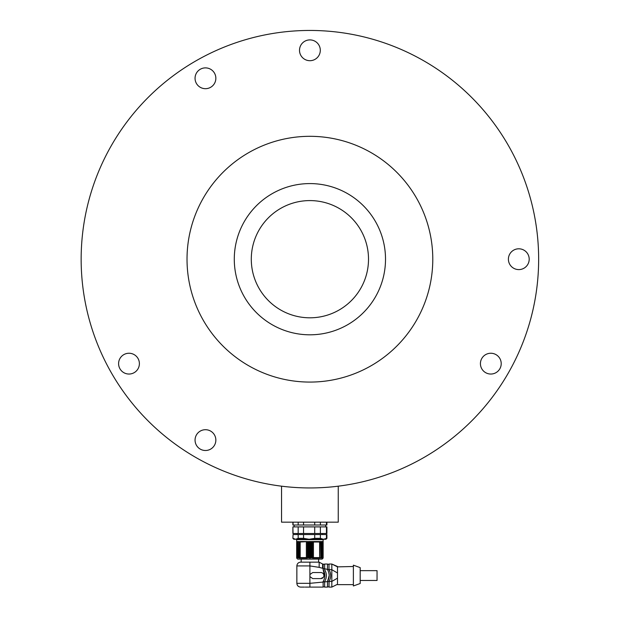 <?xml version="1.0" encoding="UTF-8"?>
<svg xmlns="http://www.w3.org/2000/svg" width="618" height="618" viewBox="0 0 618 618"><rect width="100%" height="100%" fill="white"/><g stroke="black" fill="none" stroke-linecap="round" stroke-linejoin="round"><path stroke-width="0.93" d="M234.284 259.197A75.62 75.62 0 0 0 347.71 324.682A75.62 75.62 0 0 0 347.71 193.712A75.62 75.62 0 0 0 234.284 259.197M187.022 259.197A122.882 122.882 0 0 0 371.341 365.617A122.882 122.882 0 0 0 371.341 152.777A122.882 122.882 0 0 0 187.022 259.197M215.852 440.109A10.398 10.398 0 0 1 200.255 449.108A10.398 10.398 0 0 1 200.255 431.101A10.398 10.398 0 0 1 215.852 440.109M139.39 363.647A10.398 10.398 0 0 1 123.793 372.646A10.398 10.398 0 0 1 123.793 354.639A10.398 10.398 0 0 1 139.39 363.647M529.201 259.197A10.398 10.398 0 0 1 513.604 268.204A10.398 10.398 0 0 1 513.604 250.19A10.398 10.398 0 0 1 529.201 259.197M501.213 363.647A10.398 10.398 0 0 1 485.617 372.646A10.398 10.398 0 0 1 485.617 354.639A10.398 10.398 0 0 1 501.213 363.647M320.302 50.297A10.398 10.398 0 0 1 304.705 59.305A10.398 10.398 0 0 1 304.705 41.298A10.398 10.398 0 0 1 320.302 50.297M215.852 78.285A10.398 10.398 0 0 1 200.255 87.292A10.398 10.398 0 0 1 200.255 69.278A10.398 10.398 0 0 1 215.852 78.285M81.151 259.197A228.745 228.745 0 0 0 424.272 457.297A228.745 228.745 0 0 0 424.272 61.097A228.745 228.745 0 0 0 81.151 259.197M251.294 259.197A58.602 58.602 0 0 0 339.205 309.95A58.602 58.602 0 0 0 339.205 208.444A58.602 58.602 0 0 0 251.294 259.197M338.255 486.181L338.255 522.164L281.545 522.164L281.545 486.181M322.426 558.085L323.137 557.606L322.426 558.085L322.557 557.606L321.769 558.085L321.769 557.606L320.904 558.085L320.781 557.606L319.854 558.085L319.606 557.606L319.854 541.538L320.904 541.538L320.904 558.085M319.606 542.009L319.606 557.606L313.434 557.606L313.434 542.009L319.606 542.009L319.854 541.538L323.137 542.009L323.137 557.606M321.769 542.009L321.769 557.606M299.019 557.606L299.019 542.009L299.939 541.538L299.939 558.085L300.194 557.606L299.939 558.085L296.663 557.606L296.663 542.009L297.374 541.538L297.243 557.606M298.896 558.085L299.019 542.009M297.243 542.009L298.031 541.538L298.031 542.009L298.896 541.538L300.194 542.009L309.039 541.538L309.039 558.085L308.119 557.606L307.331 558.085L306.366 557.606L300.194 557.606L300.194 542.009M298.031 542.009L298.031 557.606M313.434 557.606L309.039 558.085M309.896 557.606L309.896 542.009L310.761 541.538L313.434 542.009M300.425 558.085L307.331 558.085L307.331 541.538L309.896 542.009M310.761 558.085L310.761 541.538L312.469 541.538L312.469 558.085L319.375 558.085M322.557 557.606L322.557 542.009M320.904 541.538L323.137 541.538L323.129 539.645L296.663 539.645L296.663 541.538L298.896 541.538M308.119 542.009L308.119 557.606M311.681 557.606L311.681 542.009M309.039 541.538L310.761 541.538M320.781 542.009L320.781 557.606M307.331 541.538L299.939 541.538M319.854 541.538L312.469 541.538M306.366 542.009L306.366 557.606M323.137 558.077L322.094 559.12L297.706 559.12L296.663 558.077M324.643 568.9L323.129 568.521L323.129 569.595L323.129 564.033L322.604 564.033L322.604 568.282L319.166 567.363L319.166 562.148L300.634 562.148L309.896 562.148L309.896 565.926L296.856 565.926C297.08 563.631 298.339 562.372 300.634 562.148M323.376 577.251L320.866 578.595L312.731 578.595L309.896 576.617L309.896 574.516L312.731 572.546L320.866 572.546A3.028 3.028 0 0 1 323.886 575.567A3.028 3.028 0 0 1 320.866 578.595L320.132 578.595M312.731 578.595L316.308 578.595M319.166 567.363L309.896 565.926L309.896 574.516M309.896 576.617L309.896 583.322L323.129 582.071L323.129 587.1L323.129 581.546C325.392 577.552 325.392 573.566 323.129 569.595L324.774 576.756M296.856 565.926L296.856 583.322L309.896 583.322L309.896 587.1C297.953 587.1 297.953 587.1 309.896 587.1L323.129 587.1M296.856 583.322C297.08 585.617 298.339 586.876 300.634 587.1L304.411 587.1M305.238 587.1L309.896 587.1M322.604 564.033L319.166 562.148L309.896 562.148M323.129 581.963L324.643 581.777L324.643 586.868L324.643 581.546L324.643 587.1L327.478 587.1L327.517 581.492L329.093 581.384L328.992 587.1L329.015 581.507L331.827 581.43L331.827 587.1L328.992 587.1L331.827 587.1L337.498 584.265L331.827 587.1M325.91 578.695L326.234 577.135M326.343 575.567L326.234 574.006M325.91 572.461L324.643 569.595C326.907 573.566 326.907 577.552 324.643 581.546M323.129 586.134L323.129 586.868L324.643 586.868M324.643 565.509L324.643 564.265L323.129 564.265L323.129 568.521M330.244 572.407L329.046 569.672L324.643 568.792L324.643 567.556M327.478 569.595C329.742 573.566 329.742 577.552 327.478 581.546M327.478 569.356L327.478 564.033L324.643 564.033L324.643 569.595M328.745 572.453L329.139 574.593M329.185 575.559L327.517 581.492M324.643 581.886L327.478 581.608L327.478 587.1M330.282 578.587L330.591 577.073M330.692 575.528L330.306 572.631M327.478 586.868L327.478 586.073L327.478 586.868L328.992 586.868M328.992 564.265L327.478 564.265L327.478 569.464M329.046 569.672L328.992 569.595C331.248 573.55 331.256 577.521 329.015 581.507M328.992 569.201L328.992 566.273M353.38 566.497L337.498 566.868L331.827 564.033L328.992 564.033L328.992 569.595M337.498 566.497L331.827 564.033L331.827 581.43L337.498 578.162L337.498 570.522M337.498 575.567L337.498 583.577M337.498 566.868L337.498 572.979L331.827 569.711L328.992 569.557M337.498 580.48L337.498 578.162M337.498 567.695L337.498 566.961M353.38 565.169L353.38 585.964L360.186 583.508L360.186 567.625L353.38 565.169M360.186 570.653L377.05 570.653L377.05 580.48L360.186 580.48M293.056 538.324L295.613 539.275L298.177 538.324L303.546 538.324L309.131 539.275L314.716 538.324L320.387 538.324L323.415 539.275L326.914 538.324L325.972 539.275L293.828 539.275L292.886 538.324L293.056 534.547L292.886 538.324M298.177 538.324L298.177 534.547L293.056 534.547M303.546 538.324L303.546 534.547L298.177 534.547M314.716 538.324L314.716 534.547L303.546 534.547M320.387 538.324L320.387 534.547L314.716 534.547M326.443 538.324L326.443 534.547L320.387 534.547M326.914 538.324L326.914 534.547L326.443 534.547M326.443 533.504L326.443 526.891L326.914 526.891L326.914 533.504L292.886 533.504L292.886 526.891L293.056 533.504M298.177 533.504L298.177 526.891L293.056 526.891M303.546 533.504L303.546 526.891L298.177 526.891M314.716 533.504L314.716 526.891L303.546 526.891M320.387 533.504L320.387 526.891L314.716 526.891M326.443 526.891L320.387 526.891M292.886 522.164L292.886 524.999L326.914 524.999L326.914 522.164M326.443 522.164L326.443 524.999M320.387 522.164L320.387 524.999M314.716 522.164L314.716 524.999M303.546 522.164L303.546 524.999M298.177 522.164L298.177 524.999M293.056 522.164L293.056 524.999M323.129 568.421L322.604 568.282M301.182 559.12L301.182 562.148M318.618 559.12L318.618 562.148L319.166 562.148M353.38 584.643L337.498 584.643M297.142 533.504L297.142 534.547M322.658 533.504L322.658 534.547M294.114 524.999L294.114 526.891M325.686 524.999L325.686 526.891"/></g></svg>
